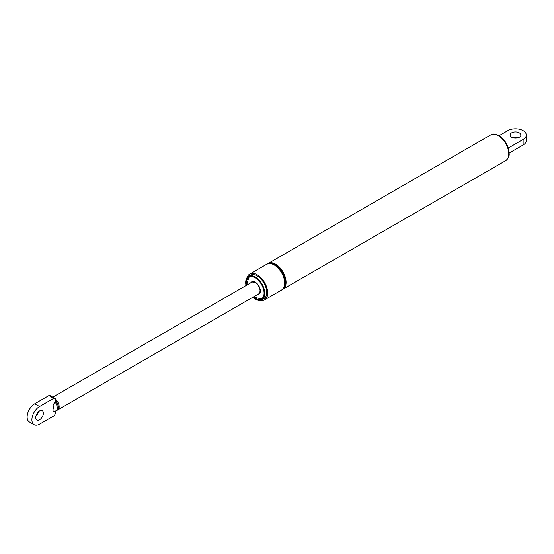 <?xml version="1.0" encoding="UTF-8"?>
<svg xmlns="http://www.w3.org/2000/svg" width="554" height="554" viewBox="0 0 554 554"><rect width="100%" height="100%" fill="white"/><g stroke="black" fill="none" stroke-linecap="round" stroke-linejoin="round"><path stroke-width="0.83" d="M247.132 277.533A14.882 8.594 60 0 1 249.743 274.05A14.882 8.594 60 0 1 257.188 274.784A14.882 8.594 60 0 1 266.91 287.9A14.882 8.594 60 0 1 264.625 299.825A14.882 8.594 60 0 1 260.304 300.344M519.306 132.842A5.408 3.123 180 0 1 520.892 135.051A5.408 3.123 180 0 1 515.476 138.175A5.408 3.123 180 0 1 510.068 135.051A5.408 3.123 180 0 1 513.406 132.164A5.408 3.123 180 0 1 519.306 132.842M518.011 137.814A5.408 3.123 0 0 0 512.949 137.814M499.133 135.654L507.824 130.633A10.824 6.246 180 0 1 519.617 129.283A10.824 6.246 180 0 1 526.3 135.051A10.824 6.246 180 0 1 523.128 139.47L508.323 148.022M509.174 153.049L523.128 144.996A10.824 6.246 0 0 0 526.3 140.578L526.3 135.051M246.426 285.338A12.853 7.424 60 0 1 248.85 276.91A12.853 7.424 60 0 1 258.753 280.352A12.853 7.424 60 0 1 264.362 293.288A12.853 7.424 60 0 1 261.703 299.174A12.853 7.424 60 0 1 253.192 297.055M246.031 285.566A13.531 7.811 60 0 1 248.511 276.321A13.531 7.811 60 0 1 255.276 276.993A13.531 7.811 60 0 1 264.113 288.918A13.531 7.811 60 0 1 262.035 299.756A13.531 7.811 60 0 1 252.797 297.283M248.511 276.321L250.422 275.22A13.531 7.811 60 0 1 257.188 275.892A13.531 7.811 60 0 1 266.024 287.81A13.531 7.811 60 0 1 263.953 298.654L262.035 299.756M54.23 411.511L56.806 410.438A6.766 3.906 -120 0 0 55.815 401.172L55.815 401.172A6.766 3.906 60 0 1 56.806 410.438A6.766 3.906 60 0 1 56.737 410.472M55.677 399.455A6.766 3.906 60 0 1 57.761 409.884L56.806 410.438M54.86 411.297C53.53 411.747 52.893 411.13 52.949 409.448L52.949 405.784L54.86 401.726L55.815 401.172L55.815 400.438A4.397 2.541 120 0 0 54.908 398.423A4.397 2.541 120 0 0 54.133 398.215L49.348 395.452A1.35 0.783 120 0 0 48.911 395.584L34.77 403.748A10.824 6.246 120 0 0 27.7 413.284A10.824 6.246 120 0 0 29.362 421.961L34.14 424.717A10.824 6.246 -60 0 0 39.556 424.184L53.696 416.019A1.35 0.783 -60 0 0 54.133 415.645A4.397 2.541 120 0 0 55.815 411.484L55.815 411.006M49.348 395.452A4.397 2.541 -60 0 1 50.123 395.66L54.908 398.423M52.734 397.17L251.89 282.18A6.766 3.906 60 0 1 258.656 286.086A6.766 3.906 60 0 1 258.656 293.897L57.831 409.842M34.14 424.717A10.824 6.246 -60 0 1 32.485 416.047A10.824 6.246 -60 0 1 39.556 406.511L53.696 398.347A1.35 0.783 -60 0 1 54.133 398.215M35.899 416.158A5.408 3.123 120 0 0 38.427 411.774M35.726 417.557A5.408 3.123 -60 0 1 38.087 412.114A5.408 3.123 -60 0 1 42.256 410.659A5.408 3.123 -60 0 1 42.256 416.913A5.408 3.123 -60 0 1 36.848 420.036A5.408 3.123 -60 0 1 35.726 417.557M249.743 274.05L266.758 264.23A14.882 8.594 60 0 1 274.195 264.964A14.882 8.594 60 0 1 283.918 278.08A14.882 8.594 60 0 1 281.64 290.005L283.676 288.08A14.792 8.539 -120 0 0 274.542 264.84A14.792 8.539 -120 0 0 269.445 263.427A14.792 8.539 -120 0 0 267.991 263.718M282.699 289.188A14.792 8.539 -120 0 0 283.676 288.08M267.707 263.787A14.792 8.539 60 0 1 275.227 264.445A14.792 8.539 60 0 1 284.929 277.596A14.792 8.539 60 0 1 282.492 289.403M282.325 289.541A14.882 8.594 -120 0 0 283.011 289.209A14.882 8.594 -120 0 0 285.296 277.284A14.882 8.594 -120 0 0 275.573 264.168A14.882 8.594 -120 0 0 268.129 263.434A14.882 8.594 -120 0 0 267.499 263.863M498.261 135.605A14.882 8.594 60 0 1 507.976 148.721A14.882 8.594 60 0 1 505.698 160.646C508.309 158.506 509.465 156.131 509.174 153.52L508.087 147.288C506.134 142.032 503.08 138.119 498.932 135.536C495.124 133.784 492.416 133.562 490.816 134.864A14.882 8.594 60 0 1 498.261 135.605M523.128 139.47L523.128 144.996M252.035 282.104A6.766 3.906 60 0 1 252.181 282.021L255.359 282.374C260.075 286.702 261.273 290.49 258.94 293.731A6.766 3.906 60 0 1 258.794 293.814M257.465 294.583A7.167 4.141 -120 0 0 260.221 289.597A7.167 4.141 -120 0 0 255.276 282.187A7.167 4.141 -120 0 0 250.706 282.872M246.668 285.199A12.444 7.188 60 0 1 255.276 277.879A12.444 7.188 60 0 1 264.023 294.16A12.444 7.188 60 0 1 253.434 296.916M246.578 285.248L248.988 276.834A12.853 7.424 -120 0 0 246.475 282.796M255.415 298.287A12.853 7.424 -120 0 0 261.841 299.084L253.344 296.965M55.85 410.985A6.766 3.906 -120 0 0 54.86 401.726M48.911 395.584L53.696 398.347M39.556 406.511L34.77 403.748M52.949 405.784A4.058 2.341 60 0 1 52.949 409.448M266.758 264.23L269.445 263.427M264.625 299.825L281.64 290.005M282.298 289.562L505.698 160.646M267.471 263.877L490.816 134.864"/></g></svg>
